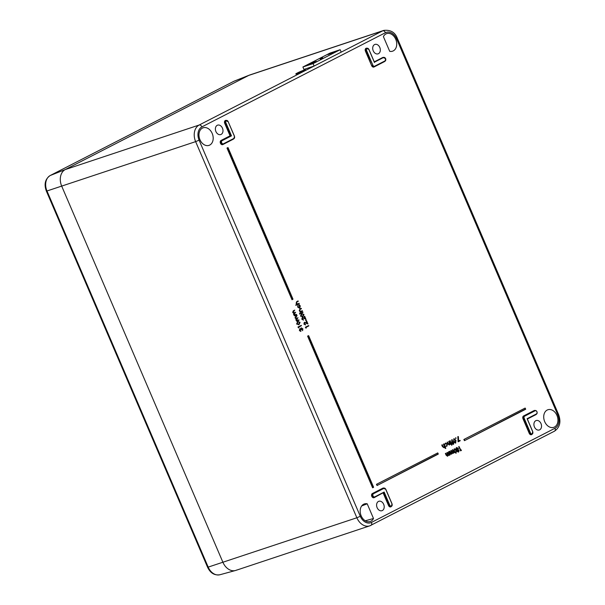 <?xml version="1.0" encoding="UTF-8"?>
<svg xmlns="http://www.w3.org/2000/svg" width="605" height="605" viewBox="0 0 605 605"><rect width="100%" height="100%" fill="white"/><g stroke="black" fill="none" stroke-linecap="round" stroke-linejoin="round"><path stroke-width="0.91" d="M248.791 75.391A13.242 9.771 -108.4 0 1 249.434 75.096L234.422 81.04A12.342 9.105 71.6 0 0 233.825 81.312L248.791 75.391A13.242 9.771 -108.4 0 1 249.812 74.96L383.744 30.409A13.242 9.771 -108.4 0 0 382.723 30.832L248.791 75.391L65.257 169.566L248.791 75.391M236.865 569.97A13.242 9.771 -108.4 0 1 235.458 570.515A13.242 9.771 -108.4 0 1 222.927 562.317L61.718 186.181A13.242 9.771 -108.4 0 1 65.257 169.566L199.189 125.016L382.723 30.832A2.647 1.777 62.8 0 1 385.461 32.7L201.919 126.876A10.595 7.82 71.6 0 0 199.09 140.171L360.3 516.307A10.595 7.82 71.6 0 0 371.455 522.425L554.989 428.249A10.595 7.82 71.6 0 0 557.825 414.954L396.608 38.818A10.595 7.82 71.6 0 0 385.461 32.7M379.789 47.447A4.969 3.668 71.6 0 0 374.888 44.437A4.969 3.668 71.6 0 0 373.232 50.812A4.969 3.668 71.6 0 0 378.027 53.86A4.969 3.668 71.6 0 0 379.789 47.447M222.466 128.177A4.969 3.668 71.6 0 0 217.573 125.159A4.969 3.668 71.6 0 0 215.909 131.535A4.969 3.668 71.6 0 0 220.704 134.582A4.969 3.668 71.6 0 0 222.466 128.177M383.676 504.305A4.969 3.668 71.6 0 0 378.783 501.295A4.969 3.668 71.6 0 0 377.127 507.671A4.969 3.668 71.6 0 0 381.921 510.718A4.969 3.668 71.6 0 0 383.676 504.305M540.999 423.583A4.969 3.668 71.6 0 0 536.106 420.573A4.969 3.668 71.6 0 0 534.442 426.948A4.969 3.668 71.6 0 0 539.236 429.996A4.969 3.668 71.6 0 0 540.999 423.583M199.96 139.725A9.264 6.836 -108.4 0 1 202.932 127.867A9.264 6.836 -108.4 0 1 212.196 133.44A9.264 6.836 -108.4 0 1 208.785 145.442A9.264 6.836 -108.4 0 1 199.96 139.725M544.712 421.677A9.264 6.836 -108.4 0 1 547.684 409.827A9.264 6.836 -108.4 0 1 556.948 415.401A9.264 6.836 -108.4 0 1 553.53 427.402A9.264 6.836 -108.4 0 1 544.712 421.677M373.504 518.5A9.264 6.836 -108.4 0 1 369.995 521.578A9.264 6.836 -108.4 0 1 361.177 515.853A9.264 6.836 -108.4 0 1 364.149 504.003A9.264 6.836 -108.4 0 1 367.197 503.791L373.504 518.5L365.284 520.799M307.597 336.123L372.604 487.789L373.451 487.101L308.558 335.646L307.597 336.123L308.558 335.646L307.688 336.093L372.688 487.759L308.134 336.191M376.454 484.333L377.059 485.512L438.126 453.916L437.717 452.918L376.454 484.333L437.717 452.918L376.544 484.302L377.059 485.512L376.983 484.401M458.605 441.007L460.027 440.327L460.208 440.75L458.083 441.809L457.826 436.628L458.386 436.606L458.613 441.06L460.027 440.327M455.474 437.899L455.777 438.602L455.474 437.899M455.656 443.185L453.901 441.408L454 438.64L455.973 440.342L455.656 443.185L453.644 441.491L453.871 438.663M449.674 440.939L450.203 440.72L451.262 443.949L449.674 440.939L450.203 440.72M451.421 444.622L451.701 445.28L451.421 444.622M450.354 444.41L450.112 443.843L449.523 444.909L448.025 443.767L447.345 442.187L448.57 444.199L449.417 444.516L448.774 441.4L449.296 441.189L450.627 444.274L450.022 444.312M449.273 445L447.768 443.851L447.087 442.27L447.609 442.051M445.303 446.15L446.891 446.256L445.303 446.15L446.755 445.877L446.929 444.252L445.446 443.51M446.581 445.945L447.186 444.161L445.696 443.42L444.546 444.38L445.62 443.011M445.56 448.403L444.766 446.55L444.191 447.639L442.686 446.505L442.278 444.788L443.238 446.936L444.085 447.246L444.236 446.119L443.435 444.138L443.964 443.926L445.825 448.267L445.303 448.494L444.675 447.027M443.941 447.73L442.429 446.588L441.748 445.008L442.278 444.788M460.851 450.165L461.335 449.969L461.343 450.483L460.526 450.861L458.983 446.475L460.866 450.211L461.335 449.969M458.386 452.094L457.047 451.443L457.1 450.332L456.026 449.507L455.875 448.509L456.488 447.624L458.34 448.32L458.227 449.795L459.066 450.468L458.635 452.003L457.304 451.353L457.365 450.241L456.283 449.417L456.14 448.426L456.828 447.511M456.064 453.289L454.31 451.511L454.408 448.744L456.374 450.445L456.064 453.289L454.052 451.595L454.279 448.774M303.46 320.128L301.85 319.266L302.205 317.519M304.829 318.192L304.096 316.483L304.663 316.241L305.888 319.107L302.394 317.89M305.971 320.567L305.669 319.863L306.319 320L305.971 320.567L305.563 320.348L306.319 320M305.54 324.976L303.922 324.114L304.285 322.367M306.909 323.04L306.175 321.331L306.743 321.089L307.968 323.955L304.474 322.73M306.1 328.076L305.344 327.199L308.656 325.558L308.815 325.921L306.07 327.335L306.1 328.076M295.656 312.233L294.136 314.373L296.722 314.721L294.499 315.863L293.584 314.524L293.697 313.261L292.669 312.399L293.281 310.804L294.748 310.108L293.221 312.248L294.794 312.672L295.656 312.233L294.219 312.898M295.142 315.024L296.571 314.358M298.015 317.731L296.495 319.871L299.082 320.219L296.858 321.361L295.936 320.03L296.057 318.759L295.028 317.897L295.641 316.302L297.108 315.606L295.58 317.746L297.153 318.177L298.015 317.731L296.579 318.396M297.501 320.521L298.923 319.856M298.825 324.635L296.609 324.038L297.584 321.747L298.204 321.512M298.537 324.764L299.074 324.545L296.866 323.955L298.084 321.542M389.711 51.327L383.404 36.618A9.264 6.836 -108.4 0 1 386.474 33.691A9.264 6.836 -108.4 0 1 396.109 40.248A9.264 6.836 -108.4 0 1 392.32 51.266A9.264 6.836 -108.4 0 1 389.711 51.327M300.972 331.336L299.664 330.481L299.921 328.84L300.768 329.014L301.267 327.887L302.871 328.84L302.583 330.708L302.568 328.991L301.449 328.243L301.358 329.884L300.08 329.211L299.967 330.315L300.73 331.427L299.407 330.564L299.664 328.916L300.511 329.09L301.01 327.963M302.583 330.708L302.311 329.082L301.199 328.334M301.056 330.035L299.83 329.301M298.726 327.872L297.97 326.995L301.282 325.354L301.441 325.724L298.696 327.131L298.726 327.872M302.719 316.725L300.503 316.128L301.487 313.836L302.099 313.602M302.432 316.861L302.969 316.634L300.761 316.044L301.978 313.632M299.883 314.124L299.581 313.42L300.216 313.571L299.883 314.124L299.498 313.897L300.216 313.571M300.519 313.602L300.352 313.224L302.84 311.998L302.999 312.369L300.519 313.602M302.281 310.69L302.44 311.061L299.959 312.293L300.201 311.704L299.248 310.751L299.883 309.011L301.025 308.429L301.441 308.716L299.899 309.563L299.8 310.599L300.851 311.356L302.281 310.69L300.594 311.431M299.604 308.225L297.683 307.09L297.857 305.328L298.22 306.901L299.672 307.779L299.127 304.678L300.262 305.858L299.853 308.134L297.683 307.09M299.112 303.286L299.271 303.657L295.883 305.351L295.724 304.973L297.047 304.292L296.079 303.347L296.715 301.608L297.857 301.018L298.265 301.313L296.73 302.16L296.632 303.196L297.683 303.952L299.112 303.286L297.426 304.028M450.022 454.899L449.787 454.347L449.265 455.353L448.229 454.96L447.738 456.14L446.354 455.051L445.635 453.379L447.624 455.746L447.435 452.457L449.16 454.96L448.434 451.89L448.963 451.67L450.286 454.763L449.704 454.847M449.016 455.444L447.987 455.058M447.488 456.23L446.097 455.142L445.378 453.463L445.9 453.243M447.526 455.784L446.906 452.676L447.435 452.457M453.984 452.865L453.742 452.313L453.228 453.319L452.192 452.926L451.701 454.105L450.317 453.024L449.598 451.345L451.587 453.712L451.126 450.559L453.122 452.926L452.396 449.855L452.926 449.644L454.249 452.729L453.667 452.812M452.979 453.41L451.943 453.024M451.443 454.196L450.06 453.107L449.333 451.428L449.863 451.209M451.489 453.75L450.869 450.642L451.39 450.423M451.943 442.005L452.51 441.733L453.977 442.505L453.561 444.297L451.806 443.571L451.746 439.744L452.306 439.767L452.532 441.718M453.311 444.388L452.064 443.48L452.003 439.669M463.853 439.487L464.458 440.667L525.526 409.071L525.117 408.072L463.853 439.487L525.117 408.072L463.937 439.457L464.458 440.667L464.383 439.555M226.988 148.059L291.996 299.725L292.843 299.036L227.949 147.582L226.988 148.059L227.949 147.582L227.079 148.028L292.086 299.687L227.525 148.127M371.455 522.425A2.647 1.777 62.8 0 1 370.963 525.344A2.647 1.777 62.8 0 1 370.797 525.412A13.242 9.771 -108.4 0 1 369.776 525.843L235.844 570.394A13.242 9.771 -108.4 0 1 222.927 562.317L61.718 186.181A13.242 9.771 -108.4 0 1 65.257 169.566L50.283 175.488A12.342 9.105 71.6 0 0 46.986 190.976L195.642 141.63A13.242 9.771 -108.4 0 1 199.189 125.016A2.647 1.777 62.8 0 1 201.919 126.876M361.677 505.946L367.197 503.791M231.488 135.853L222.126 140.662A1.702 1.255 71.6 0 0 221.672 142.795A1.702 1.255 71.6 0 0 223.464 143.778L233.953 138.401A1.702 1.255 71.6 0 0 234.407 136.261L228.168 121.703A1.702 1.255 71.6 0 0 226.376 120.72A1.702 1.255 71.6 0 0 225.915 122.853L231.488 135.853L230.066 135.822L224.712 123.322A2.246 1.656 -108.4 0 1 224.727 121.076A2.246 1.656 -108.4 0 1 226.338 120.44M298.976 327.781L298.31 327.781M298.567 327.691L297.97 326.995M298.235 326.919L301.282 325.354M297.584 321.747L300.072 322.306L299.074 324.545M298.424 324.378L299.762 322.45L298.84 321.807L298 322.041L297.161 323.781L298.658 324.25L299.505 322.541L298.59 321.898L297.751 322.132M298.59 321.898L298 322.041M296.858 321.361L296.321 318.676L295.285 317.814L295.898 316.226L297.108 315.606M294.499 315.863L293.962 313.171L292.933 312.316L293.538 310.728L294.748 310.108M306.342 327.978L305.676 327.986M305.933 327.895L305.344 327.199M305.601 327.116L308.656 325.558M307.968 323.955L304.723 322.639L304.496 323.887L305.374 324.59M305.555 324.537L303.922 324.114M304.186 324.023L304.542 322.284L307.287 323.229L306.175 321.331M306.221 320.476L305.82 320.257L306.221 320.476M305.888 319.107L302.644 317.799L302.417 319.047L303.294 319.75M303.483 319.697L301.85 319.266M302.107 319.183L302.462 317.443L305.207 318.389L304.096 316.483M301.487 313.836L303.967 314.396L302.969 316.634M302.326 316.468L303.657 314.539L302.734 313.897L301.895 314.131L301.063 315.87L302.553 316.339L303.4 314.63L302.485 313.987L301.645 314.222M302.485 313.987L301.895 314.131M300.776 313.511L300.352 313.224M300.617 313.14L302.84 311.998M300.216 312.203L300.466 311.62L299.513 310.668L300.14 308.936L301.282 308.353M297.94 307.007L297.857 305.328M299.543 307.832L299.989 305.986L298.855 305.147M299.12 305.056L299.127 304.678M296.14 305.26L295.981 304.89L297.312 304.209L296.337 303.264L296.972 301.532L298.106 300.942M449.061 454.998L449.25 453.107L448.434 451.89M453.024 452.964L453.213 451.073L452.396 449.855M456.117 450.589L454.582 449.175L454.234 450.249L454.574 451.375L456.125 452.782L456.117 450.589L454.325 449.265M456.026 452.812L455.852 450.672M458.333 451.632L458.794 450.596L457.872 450.211L457.577 451.232L458.212 451.655L458.537 450.68L457.622 450.302M457.554 449.84L458.068 448.441L456.926 447.972L456.548 449.273L457.425 449.863L457.803 448.532L456.677 448.063M460.783 450.77L458.711 446.619M443.957 447.299L444.493 446.029L443.435 444.138M445.114 444.38L445.545 443.049L447.443 443.994L446.891 446.256M449.296 444.562L449.825 443.291L448.774 441.4M452.064 444.736L451.678 444.546L452.064 444.736L451.701 445.28M451.262 443.949L449.939 440.856M452.638 442.179L452.343 443.367L453.395 443.866L453.72 442.663L452.737 442.134M453.274 443.911L453.463 442.747L452.389 442.27M455.709 440.478L454.173 439.071L453.826 440.137L454.166 441.272L455.716 442.678L455.709 440.478L453.916 439.162M455.625 442.709L455.444 440.569M456.132 438.035L455.731 437.816L456.132 438.035L455.777 438.602M458.34 441.711L458.083 436.545M368.899 49.489L374.45 62.496L368.876 49.497A1.702 1.255 71.6 0 0 367.084 48.513A1.702 1.255 71.6 0 0 366.63 50.654L372.869 65.211A1.702 1.255 71.6 0 0 374.661 66.195L385.151 60.818A1.702 1.255 71.6 0 0 385.604 58.677A1.966 1.452 -108.4 0 1 385.12 61.097L374.601 66.497A1.966 1.452 -108.4 0 1 374.472 66.55A1.966 1.452 -108.4 0 1 372.529 65.355L372.007 65.537A1.981 1.46 71.6 0 0 373.966 66.731A1.981 1.46 71.6 0 0 374.094 66.679L374.344 66.588M374.351 62.224L383.54 57.505A1.966 1.452 -108.4 0 1 383.721 57.437A1.966 1.452 -108.4 0 1 385.612 58.647M383.404 492.636L374.162 497.643A2.246 1.656 -108.4 0 1 371.795 496.342A2.246 1.656 -108.4 0 1 372.393 493.529L382.882 488.144A2.246 1.656 -108.4 0 1 383.91 488.084M391.995 503.897A1.966 1.452 -108.4 0 1 391.337 506.393A1.966 1.452 -108.4 0 1 389.386 505.205L384.16 492.054L389.726 505.054A1.702 1.255 71.6 0 0 391.518 506.037A1.702 1.255 71.6 0 0 391.98 503.905L385.733 489.347A1.702 1.255 71.6 0 0 383.941 488.356L373.459 493.74A1.702 1.255 71.6 0 0 372.998 495.881A1.702 1.255 71.6 0 0 374.79 496.864L384.16 492.054L374.729 497.159A1.966 1.452 -108.4 0 1 374.608 497.212A1.966 1.452 -108.4 0 1 372.627 495.941A1.966 1.452 -108.4 0 1 373.187 493.551L372.393 493.529M525.632 409.275L464.489 440.652L525.526 409.071M292.102 299.687L292.843 299.036M373.572 487.305L372.703 487.751L373.451 487.101M377.074 485.505L438.126 453.916M527.114 418.698L536.484 413.896A1.702 1.255 71.6 0 0 536.938 411.763A1.702 1.255 71.6 0 0 535.145 410.772L524.656 416.157A1.702 1.255 71.6 0 0 524.202 418.297L530.441 432.855A1.702 1.255 71.6 0 0 532.234 433.838A1.702 1.255 71.6 0 0 532.687 431.698L527.114 418.698L532.687 431.698A1.966 1.452 -108.4 0 1 532.045 434.193A1.966 1.452 -108.4 0 1 530.101 432.998L529.579 433.172A1.981 1.46 71.6 0 0 531.538 434.375A1.981 1.46 71.6 0 0 531.78 434.254M320.733 58.624L322.692 57.861L320.733 58.624M327.955 54.563L334.671 51.947L327.955 54.563M309.601 63.979L316.317 61.37L309.601 63.979M302.901 66.996L303.944 69.424L314.116 66.043L341.205 52.136L340.169 49.708L329.997 53.096L302.901 66.996L313.072 63.616L314.116 66.043M313.072 63.616L340.169 49.708M322.465 57.876L320.196 58.927L322.465 57.876M297.902 72.986L298.915 72.419M298.628 72.411L303.483 70.52L298.628 72.411M302.742 71.042L297.577 73.054L302.742 71.042M297.577 73.054L303.665 70.445M304.065 70.74A5.294 0.401 -23.2 0 0 305.54 69.787A5.294 0.401 -23.2 0 0 302.5 70.687A5.294 0.401 -23.2 0 0 297.282 73.001A5.294 0.401 -23.2 0 0 295.807 73.954A5.294 0.401 -23.2 0 0 298.847 73.054A5.294 0.401 -23.2 0 0 304.065 70.74M295.807 73.954L295.86 74.075A5.294 0.401 -23.2 0 0 298.9 73.175A5.294 0.401 -23.2 0 0 304.118 70.861A5.294 0.401 -23.2 0 0 305.593 69.908L305.54 69.787M299.656 72.063L302.288 70.966M302.908 70.755L303.392 70.634M301.018 71.776L302.855 70.853L301.04 71.829M300.156 72.139L302.863 70.77L300.178 72.192M302.878 70.687L298.885 72.335L302.893 70.823M298.885 72.335L300.231 72.025M50.041 175.616A2.647 1.777 -117.2 0 1 50.177 175.533L233.719 81.357A2.647 1.777 -117.2 0 1 233.825 81.312L50.283 175.488A2.647 1.777 -117.2 0 0 50.177 175.533C45.141 179.057 43.87 184.245 46.366 191.104L46.986 190.976L208.196 567.112L356.859 517.767L195.642 141.63L199.09 140.171M219.887 574.75C214.465 575.574 210.366 573.071 207.576 567.24L208.196 567.112A12.342 9.105 71.6 0 0 219.887 574.75L235.458 570.515M234.422 81.04L233.719 81.357A2.647 1.777 -117.2 0 0 233.621 81.418M383.525 488.22A1.981 1.46 71.6 0 0 383.336 488.258A1.981 1.46 71.6 0 0 383.154 488.333L372.665 493.71A1.981 1.46 71.6 0 0 372.135 496.198A1.981 1.46 71.6 0 0 374.094 497.401A1.981 1.46 71.6 0 0 374.223 497.34L374.472 497.249M385.151 60.818L385.68 58.632L383.199 57.596A1.981 1.46 71.6 0 0 383.026 57.664L374.374 62.103M233.81 138.734A2.246 1.656 -108.4 0 1 233.318 139.18L222.829 144.565A2.246 1.656 -108.4 0 1 220.462 143.264A2.246 1.656 -108.4 0 1 221.067 140.443L221.332 140.632A1.981 1.46 71.6 0 0 220.802 143.12A1.981 1.46 71.6 0 0 222.761 144.315A1.981 1.46 71.6 0 0 222.89 144.262L223.139 144.171M222.761 144.315L223.411 144.073A1.966 1.452 -108.4 0 1 223.275 144.134A1.966 1.452 -108.4 0 1 221.332 142.939A1.966 1.452 -108.4 0 1 221.853 140.473L230.513 135.921L224.712 123.322M234.422 136.254A1.966 1.452 -108.4 0 1 233.916 138.681L223.464 143.778M374.412 62.194L383.54 57.505L382.753 57.483A2.246 1.656 -108.4 0 1 383.774 57.422M221.067 140.443L230.066 135.822M374.261 61.839L382.753 57.483M385.014 61.15A2.246 1.656 -108.4 0 1 384.515 61.597L374.026 66.981A2.246 1.656 -108.4 0 1 371.667 65.68L365.42 51.122A2.246 1.656 -108.4 0 1 365.443 48.876A2.246 1.656 -108.4 0 1 367.046 48.241M532.097 434.171A2.246 1.656 -108.4 0 1 529.231 433.324L522.992 418.758A2.246 1.656 -108.4 0 1 523.597 415.945L534.079 410.561A2.246 1.656 -108.4 0 1 535.107 410.5M536.34 414.236A2.246 1.656 -108.4 0 1 535.848 414.675L527.356 419.038M391.39 506.37A2.246 1.656 -108.4 0 1 388.523 505.523L383.162 493.022M554.989 428.249A2.647 1.777 62.8 0 1 554.505 431.168L369.776 525.843A13.242 9.771 -108.4 0 1 356.859 517.767L360.3 516.307M389.726 505.054L388.864 505.379A1.981 1.46 71.6 0 0 390.822 506.574A1.981 1.46 71.6 0 0 391.064 506.453M385.756 489.332L391.98 503.905M373.459 493.74L383.676 488.174L382.882 488.144M383.941 488.356L383.676 488.174A1.966 1.452 -108.4 0 1 383.85 488.099A1.966 1.452 -108.4 0 1 385.74 489.309L385.733 489.347M383.426 492.697L388.523 505.523M228.183 121.696L234.483 136.216L233.901 138.689L223.427 144.066M222.126 140.662L231.042 135.754L225.574 123.004L225.052 123.178A1.981 1.46 71.6 0 1 225.763 120.614A1.981 1.46 71.6 0 1 226.028 120.569M225.915 122.853L225.574 123.004A1.966 1.452 -108.4 0 1 226.278 120.463A1.966 1.452 -108.4 0 1 228.176 121.665L234.407 136.261M372.869 65.211L366.29 50.797L365.768 50.971L371.667 65.68M366.63 50.654L366.29 50.797A1.966 1.452 -108.4 0 1 366.993 48.256A1.966 1.452 -108.4 0 1 368.884 49.466L368.876 49.497M366.743 48.37A1.981 1.46 71.6 0 0 366.471 48.415A1.981 1.46 71.6 0 0 365.768 50.971L365.42 51.122M385.604 58.677A1.702 1.255 71.6 0 0 383.812 57.694M534.722 410.636A1.981 1.46 71.6 0 0 534.533 410.674A1.981 1.46 71.6 0 0 534.351 410.75L523.862 416.127A1.981 1.46 71.6 0 0 523.333 418.615L529.579 433.172L529.231 433.324M530.441 432.855L523.862 418.441A1.966 1.452 -108.4 0 1 524.384 415.968L534.873 410.591L534.079 410.561M535.145 410.772L534.873 410.591A1.966 1.452 -108.4 0 1 535.054 410.515A1.966 1.452 -108.4 0 1 536.983 411.823A1.966 1.452 -108.4 0 1 536.446 414.175M524.656 416.157L523.597 415.945M524.202 418.297L522.992 418.758M534.533 410.674L535.054 410.515C537.202 411.052 537.656 412.277 536.431 414.191L527.288 418.879L536.484 413.896M438.239 454.121L377.089 485.497M437.823 453.153L438.156 453.931M525.216 408.307L525.556 409.086M308.663 335.888L373.482 487.116M292.956 299.241L292.117 299.672M228.055 147.817L292.873 299.051M557.825 414.954L558.559 414.47C561.236 421.844 559.882 427.402 554.505 431.168A2.647 1.777 62.8 0 1 554.331 431.236M558.559 414.47L397.349 38.342L396.608 38.818M228.168 121.703L225.763 120.614M374.661 66.195L373.966 66.731M374.79 496.864L383.933 492.44M207.576 567.24L46.366 191.104M383.336 488.258L385.808 489.294L392.048 503.859L391.337 506.393L390.822 506.574M374.745 497.151L374.094 497.401M374.45 62.27L368.952 49.451L366.471 48.415M527.265 418.834L532.763 431.652L532.045 434.193L531.538 434.375M397.349 38.342C395.08 32.299 390.543 29.653 383.744 30.409M374.616 66.489L385.105 61.105M525.677 409.199L525.208 408.118M292.994 299.165L228.047 147.628M373.603 487.237L308.648 335.699M438.277 454.045L437.808 452.964"/></g></svg>
